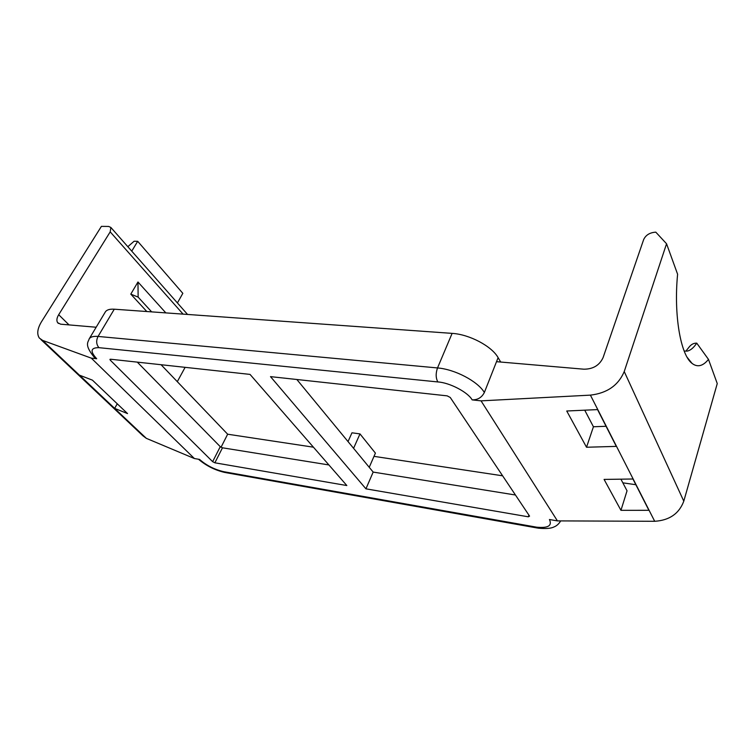 <?xml version="1.0" encoding="UTF-8"?>
<svg xmlns="http://www.w3.org/2000/svg" width="755" height="755" viewBox="0 0 755 755"><rect width="100%" height="100%" fill="white"/><g stroke="black" fill="none" stroke-linecap="round" stroke-linejoin="round"><path stroke-width="1.13" d="M528.292 516.807L365.939 488.834L270.498 376.632L447.168 395.856L450.244 397.46L529.566 516.118L528.292 516.807L528.896 515.108M110.551 359.22L250.037 374.405L346.838 485.541L214.873 462.806L212.646 461.673L110.324 360.211L109.937 359.38L110.551 359.22M536.645 527.179C548.073 528.302 552.339 525.754 549.432 519.515L557.426 520.893L654.698 521.29L590.41 395.129C607.114 393.185 618.392 385.324 624.234 371.545L666.552 243.761L655.802 232.153C649.838 232.549 645.789 235.022 643.656 239.58L603.075 357.643C599.489 365.326 593.081 369.186 583.87 369.195L496.516 361.683L484.361 392.487C481.813 397.489 477.736 399.952 472.139 399.876C468.081 392.289 449.584 382.596 437.834 381.945L98.914 347.668C90.638 347.593 89.892 351.283 96.697 358.729L91.317 358.144L194.384 458.53L199.546 459.418C206.474 465.476 214.571 469.582 223.848 471.715L536.645 527.179L538.136 528.16M557.426 520.893L481.048 400.858L472.139 399.876M365.939 488.834L373.168 472.083L296.847 379.501M373.168 472.083L515.457 495.006M137.287 362.126L220.262 446.677L222.48 447.8L328.906 464.948M92.412 380.142L127.538 413.589L114.647 408.38L79.473 375.159L92.412 380.142M40.893 339.523L142.988 435.861L146.328 438.344L194.384 458.53M91.317 358.144L42.61 340.392L39.345 338.061C36.684 334.031 37.391 328.595 41.487 321.753L101.406 226.368L108.663 226.443L110.872 227.463L110.202 231.87L58.692 314.712C56.71 318.044 56.37 320.705 57.654 322.687L60.617 324.178L96.159 327.236M94.498 357.559L96.697 358.729M616.316 446.384L586.522 447.243L566.741 411.003L597.554 409.597L616.316 446.384M590.41 395.129L481.048 400.858M648.904 510.305L620.95 510.323L604.085 479.416L632.945 479L648.904 510.305M117.251 403.793L114.647 408.38M146.819 311.532L130.794 294.129L137.967 282.002L165.845 312.891M177.302 381.671L185.117 367.336M98.914 347.668C96.281 344.422 95.989 340.675 98.056 336.437L114.279 309.201C109.607 308.918 106.606 309.861 105.275 312.032L89.147 338.938C88.41 342.204 83.682 344.412 94.488 357.559M114.279 309.201L452.113 333.38L437.523 367.94L98.056 336.437C93.375 336.05 90.411 336.881 89.147 338.938M500.697 362.041L498.111 357.643C491.826 346.215 469.365 334.333 452.113 333.38M586.522 447.243L593.43 426.764L584.729 410.182M606.067 426.282L593.43 426.764M654.698 521.29C669.402 520.365 679.094 513.655 683.794 501.169L624.234 371.545M687.22 357.408L692.061 363.41C697.469 367.543 702.943 366.203 708.483 359.389L717.25 383.568L683.794 501.169M620.95 510.323L627.037 490.807L620.931 479.18M161.06 364.722L227.661 434.21L221.045 447.253M227.661 434.21L313.438 447.186M373.999 456.35L502.622 475.81M348.027 441.581L351.972 432.794L359.984 433.908L375.405 453.113L369.233 467.307M359.984 433.908L353.576 448.31M151.661 311.881L138.137 297.111L137.967 282.002M130.794 294.129L138.137 297.111M688.9 347.394L689.324 346.809C691.372 344.289 693.845 343.063 696.742 343.138C693.619 347.857 690.391 350.518 687.059 351.132L686.427 350.443L689.324 346.809M684.162 351.028L687.059 351.132M692.061 363.41C680.642 355.048 673.611 315.043 677.603 274.235L666.552 243.761M622.856 482.832L635.861 484.719M127.822 246.696L134.107 241.232L137.693 241.307L182.833 293.336L177.406 302.934M137.693 241.307L131.748 251.141M708.483 359.389L696.742 343.138M110.881 359.257L110.324 360.211M220.262 446.677L212.646 461.673M222.48 447.8L214.873 462.806M537.588 528.056L225.934 472.668L223.848 471.715M42.61 340.392L146.328 438.344M437.834 381.945C435.739 377.991 435.635 373.329 437.523 367.94C454.906 369.289 477.783 381.303 484.361 392.487M58.692 314.712L69.035 324.905M183.069 314.127L110.202 231.87M498.111 357.643L496.516 361.683M225.169 472.536C215.175 470.289 206.285 465.854 198.48 459.238M57.654 322.687L58.409 323.423M187.551 314.448L110.872 227.463M538.173 528.16C545.705 528.887 550.942 528.5 553.877 526.99C556.652 525.942 558.917 523.913 560.672 520.903"/></g></svg>
